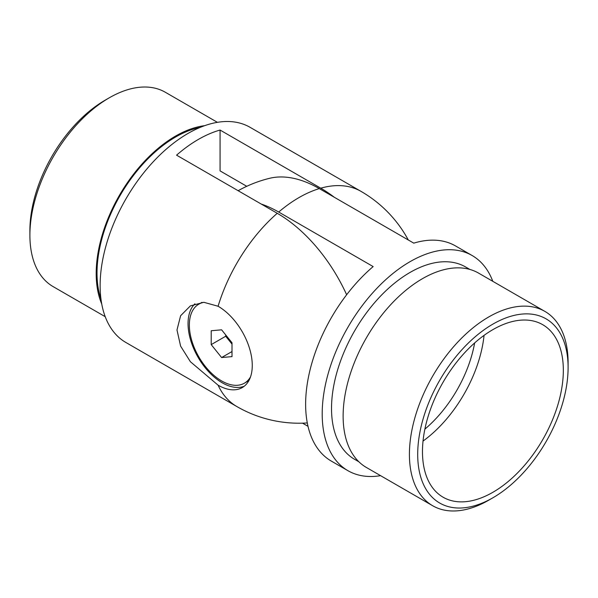 <?xml version="1.0" encoding="UTF-8"?>
<svg xmlns="http://www.w3.org/2000/svg" width="598" height="598" viewBox="0 0 598 598"><rect width="100%" height="100%" fill="white"/><g stroke="black" fill="none" stroke-linecap="round" stroke-linejoin="round"><path stroke-width="0.9" d="M218.091 385.187A48.341 27.912 -120 0 0 242.257 387.579A48.341 27.912 -120 0 0 252.266 365.445A48.341 27.912 -120 0 0 218.091 306.243L203.858 302.304L190.388 305.892L180.611 315.729L176.986 329.976L180.611 346.13L190.403 361.73L218.091 385.187A124.22 71.715 -60 0 0 236.89 406.573A124.22 124.22 0 0 0 307.297 422.943M334.342 197.288A120.348 69.488 -120 0 0 320.752 188.176L220.071 130.05A124.22 71.715 120 0 0 176.567 155.166L277.248 213.292A120.348 69.488 60 0 1 346.646 294.754M236.89 406.573L125.857 342.467A124.22 71.715 -60 0 1 100.128 285.605A124.22 71.715 -60 0 1 154.351 160.593A124.22 71.715 -60 0 1 250.069 127.314L361.11 191.427A124.22 71.715 -60 0 0 320.752 188.176M246.757 186.299L220.071 170.893L220.071 130.05M194.933 303.806A48.341 27.912 -120 0 0 198.715 358.396A48.341 27.912 -120 0 0 244.238 386.226M100.972 299.179A111.034 64.106 -60 0 1 97.018 273.047A111.034 64.106 -60 0 1 200.136 127.419M101.727 303.948A112.207 64.786 -60 0 1 96.188 273.525A112.207 64.786 -60 0 1 204.651 125.685M29.9 235.253L29.9 230.469A106.347 61.4 -60 0 1 105.099 100.217L109.24 97.825A112.207 64.786 120 0 0 29.9 235.253A112.207 64.786 120 0 0 53.14 286.621L105.211 316.686M217.418 122.336L165.347 92.271A112.207 64.786 120 0 0 109.24 97.825M238.139 190.71A124.22 124.22 0 0 1 269.885 178.241A120.856 69.779 60 0 1 319.302 188.602L413.764 243.139A124.22 71.715 -60 0 1 455.571 245.965L472.143 255.533A124.22 71.715 -60 0 1 492.789 281.314M261.214 204.038A120.856 69.779 60 0 1 278.698 212.043L373.159 266.581A124.22 71.715 -60 0 0 308.957 374.684A124.22 71.715 -60 0 0 331.359 461.118L347.931 470.686A124.22 71.715 -60 0 1 333.348 357.933A124.22 71.715 -60 0 1 430.336 252.707A124.22 71.715 -60 0 1 472.143 255.533M302.543 423.167L308.007 426.322M380.582 475.664A124.22 71.715 -60 0 1 347.931 470.686M469.893 269.451L465.558 266.947A111.034 64.106 120 0 0 354.517 331.053A111.034 64.106 120 0 0 354.517 459.264L358.86 461.776M544.86 311.379L478.572 273.107A112.207 64.786 120 0 0 422.465 278.668A112.207 64.786 120 0 0 349.165 377.547A112.207 64.786 120 0 0 366.365 467.457L432.653 505.729A112.207 64.786 -60 0 1 415.453 415.819A112.207 64.786 -60 0 1 488.76 316.94A112.207 64.786 -60 0 1 544.86 311.379A112.207 64.786 -60 0 1 568.1 362.747L568.1 367.531A106.347 61.4 120 0 0 492.901 324.116A106.347 61.4 120 0 0 417.703 454.36A106.347 61.4 120 0 0 492.901 497.783A106.347 61.4 120 0 0 568.1 367.531M492.901 329.618A99.612 57.513 120 0 0 427.832 417.397A99.612 57.513 120 0 0 443.096 497.215A99.612 57.513 120 0 0 492.901 492.281A99.612 57.513 120 0 0 557.971 404.502A99.612 57.513 120 0 0 542.707 324.684A99.612 57.513 120 0 0 492.901 329.618M492.901 497.783L488.76 500.175A112.207 64.786 -60 0 1 432.653 505.729M204.045 302.304A45.612 26.334 -120 0 0 198.798 304.18A45.612 26.334 -120 0 0 198.798 356.849A45.612 26.334 -120 0 0 244.41 383.191A45.612 26.334 -120 0 0 250.54 376.852M232.002 356.617L221.604 357.552L211.206 344.612L211.206 330.746L221.604 329.819L232.002 342.751L232.002 356.617M201.975 302.364A45.612 26.334 -120 0 0 201.347 302.708L198.798 304.18M244.41 383.191L246.959 381.718A45.612 26.334 -120 0 0 249.097 380.231M232.002 351.542L221.604 357.552M232.002 344.074L225.708 336.24L211.206 344.612M225.708 336.24L225.708 334.917M227.569 337.235A14.703 8.492 -120 0 0 230.91 342.706A14.703 8.492 -120 0 0 232.002 343.977M218.091 306.243A124.22 71.715 -60 0 1 277.248 213.292M424.872 429.147A93.751 54.126 120 0 0 474.648 342.938M319.302 188.602A124.22 71.715 120 0 0 278.698 212.043M484.059 335.366A99.612 57.513 -60 0 1 423.025 441.077M408.307 239.985A124.22 124.22 0 0 0 361.11 191.427"/></g></svg>
